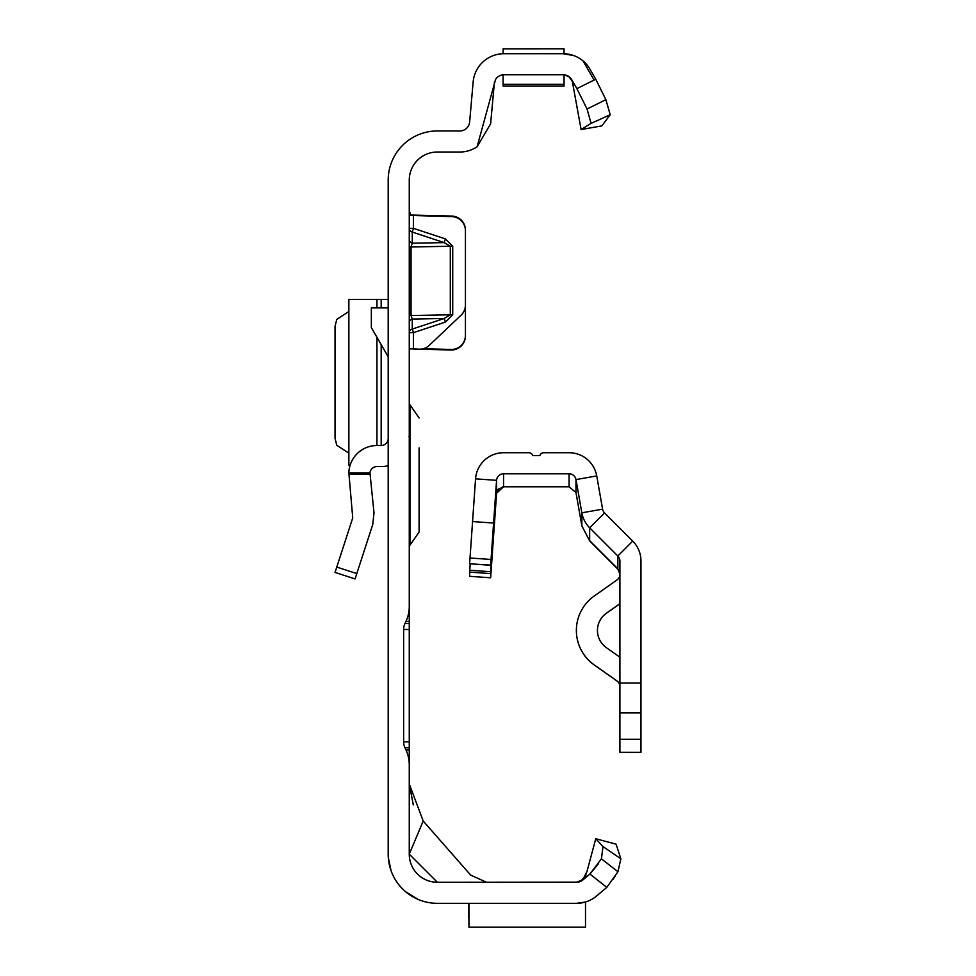 <?xml version="1.0" encoding="UTF-8"?>
<svg xmlns="http://www.w3.org/2000/svg" width="976" height="976" viewBox="0 0 976 976"><rect width="100%" height="100%" fill="white"/><g stroke="black" fill="none" stroke-linecap="round" stroke-linejoin="round"><path stroke-width="1.46" d="M409.261 210.828L410.945 215.428L451.754 216.623A14.042 14.042 0 0 1 465.43 230.653L465.43 305.037A14.042 14.042 0 0 1 461.05 315.211L429.306 345.333A14.042 14.042 0 0 1 419.277 349.176L410.103 348.774L409.261 350.53L410.103 348.774M533.567 48.812L536.434 48.8M576.731 903.325L437.346 903.325A49.154 49.154 0 0 1 388.192 854.171L388.192 180.109A49.154 49.154 0 0 1 437.346 130.955L459.855 130.955A9.833 9.833 0 0 0 469.639 121.988L473.153 81.923A30.89 30.89 0 0 1 503.921 53.717L503.091 53.717L503.091 48.824L564.043 48.8L564.043 53.717L563.201 53.717L573.766 55.583M564.043 74.81L564.043 86.01L503.091 86.01L503.091 74.81L503.921 74.774A9.833 9.833 0 0 0 499.724 75.725L498.15 76.653A9.833 9.833 0 0 0 495.576 79.422L477.093 146.766A30.89 30.89 0 0 1 459.855 152.024L437.346 152.024A28.084 28.084 0 0 0 409.261 180.109L409.261 606.547A35.112 35.112 0 0 1 405.967 621.383L404.955 623.554A14.042 14.042 0 0 0 403.637 629.483L409.261 629.483L409.261 585.954M405.967 621.383L409.261 621.383L409.261 606.547M409.261 629.483L409.261 747.762L404.955 747.762L405.967 749.934A35.112 35.112 0 0 1 409.261 764.769L409.261 747.762M409.261 764.769L409.261 854.171L423.206 821.011L470.664 875.094L486.499 882.267M410.31 215.025L451.754 216.062A14.042 14.042 0 0 1 465.43 230.104L465.43 230.653M410.945 215.428L412.043 215.513M423.181 348.725L451.022 349.457A14.042 14.042 0 0 0 465.43 335.427L465.43 230.104M409.261 322.775A4.209 3.855 180 0 1 412.262 319.079L412.262 329.058L413.47 332.645L413.47 349.03L451.022 350.006A14.042 14.042 0 0 0 465.43 335.976L465.43 335.427M578.012 882.145L437.346 882.267A28.084 28.084 0 0 1 409.261 854.171L437.346 882.267M596.787 895.785L606.804 887.379L589.919 874.045L601.436 858.843L602.997 846.546L620.87 858.831L617.942 871.714L606.804 887.379L596.409 896.102A30.89 30.89 0 0 1 576.548 903.325L585.502 902.007L585.502 927.2L468.944 927.2L468.944 903.325M583.014 879.84L586.051 874.972L580.72 881.328M582.001 880.62L583.392 879.486L576.548 882.267A9.833 9.833 0 0 0 582.867 879.962L589.919 874.045L598.215 864.016M494.429 82.069L490.623 123.818L477.093 146.766M526.54 48.8L530.236 48.8M403.637 629.483L403.637 741.833A14.042 14.042 0 0 0 404.955 747.762M579.805 881.657L577.841 882.182L581.245 880.901L583.977 878.193L586.942 871.653L595.763 838.738L616.1 844.191L620.87 858.831M388.302 857.477L391.083 870.787L388.302 857.489M395.426 879.84L396.244 881.133L395.426 879.84M405.809 891.869L418.167 899.433L405.809 891.869M503.921 53.717L563.445 53.717M503.921 74.774L563.201 74.774A9.833 9.833 0 0 1 571.716 79.69L576.865 88.621L595.775 79.239L589.955 69.162A30.89 30.89 0 0 0 563.201 53.717M583.062 60.939L593.628 79.239M563.201 74.774L564.567 74.871M566.897 75.494L568.849 76.567M570.326 77.824L571.607 79.507M571.765 79.776L572.888 82.899M595.775 79.239L605.876 99.674L610.22 114.729L601.85 125.892L581.11 129.54L572.302 81.313L568.898 76.653L564.091 74.823M423.206 821.011L409.261 783.96L413.312 804.919M595.763 838.738L602.997 846.546M617.942 871.714L601.436 858.843M613.026 879.437L613.745 878.412M614.526 877.265L615.405 875.911M409.261 749.934L405.967 749.934M409.261 623.554L404.955 623.554M610.22 114.729L591.078 123.379L581.11 129.54M591.078 123.379L587.052 108.995L576.865 88.621M587.052 108.995L605.876 99.674M468.663 918.074L468.663 903.325M445.373 238.9L444.165 242.621L412.262 232.056L412.262 243.207L411.055 246.94L411.055 315.529L450.302 314.809L444.165 318.493L445.373 322.08L452.718 314.784L452.718 246.196L445.373 238.9L413.47 228.347L412.262 232.056A4.209 3.758 180 0 1 409.261 228.457L413.47 228.347L413.47 215.062M409.261 315.614L411.055 315.529L412.262 319.079L444.165 318.493L412.262 329.058A4.209 3.855 -0 0 0 409.261 332.755L413.47 332.645L445.373 322.08M452.718 314.784L450.302 314.809L450.302 246.22L444.165 242.621L412.262 243.207A4.209 3.758 -0 0 1 409.261 239.608M335.036 572.424L355.069 578.927L335.036 572.424L352.739 517.902L348.859 472.872A28.084 28.084 0 0 1 376.943 445.52L381.177 445.52A7.027 7.027 0 0 0 388.192 438.505M388.192 465.698A28.084 28.084 0 0 1 381.177 466.589L376.943 466.589A7.027 7.027 0 0 0 369.953 472.872L374.003 512.803L372.771 524.417L355.069 578.927M369.953 474.336L348.859 474.336M388.192 356.777L371.344 327.594L371.344 307.904L388.192 307.904M348.859 299.473L388.192 299.473M348.859 299.632L348.859 465.186L350.14 465.186M348.847 311.478L336.769 319.408L335.036 326.313L335.036 438.346L336.769 445.251L348.847 453.181M409.261 404.796L409.957 404.796L409.957 545.23L419.094 532.079L419.094 502.762M419.094 447.923L419.094 532.079M419.094 502.103L419.094 495.076M419.094 454.95L419.094 466.577M619.906 573.998L617.845 569.032L593.811 545.047L617.845 569.13L619.906 574.095M619.309 570.704L589.65 540.924L617.845 568.837L589.65 540.643L589.65 527.796L617.845 556.003A7.027 7.027 180 0 1 619.906 560.968L619.906 752.35L640.964 752.386L640.964 739.259L619.906 739.259M490.647 565.116L469.627 563.786L490.647 565.263L493.588 523.038L472.567 521.574L475.556 478.85A28.084 28.084 180 0 1 503.579 452.73L528.846 452.73A4.209 4.209 180 0 1 532.811 455.536L539.838 455.536A4.209 4.209 180 0 1 543.803 452.73L569.081 452.73A28.084 28.084 180 0 1 596.739 475.934L602.595 509.155A7.027 7.027 -0 0 0 604.547 512.9L632.741 541.107A28.084 28.084 180 0 1 640.964 560.968L640.964 683.029L619.906 683.029M493.588 523.038L496.577 480.326A7.027 7.027 180 0 1 503.579 473.787L569.081 473.787A7.027 7.027 180 0 1 575.986 479.594L581.842 512.815A28.084 28.084 -0 0 0 589.65 527.796L604.547 512.9M569.081 473.787L569.081 486.78L575.986 492.587L575.986 479.594L596.739 475.934M496.564 493.258L496.577 493.258A7.027 7.027 180 0 1 498.358 489.049L504.336 486.707L502.786 486.682L496.577 493.124L490.647 577.78L490.647 573.595L469.627 572.131L470.212 563.835M493.819 532.481L496.577 493.258L503.579 486.719M589.65 540.924L581.842 525.808L575.986 492.587M619.906 603.68L606.364 613.233A21.069 21.069 -0 0 0 606.364 647.661L619.906 657.202M619.906 603.766L606.364 613.306A21.069 21.069 -0 0 0 597.434 630.484M619.906 686.701A7.027 7.027 -0 0 0 616.93 680.955L594.225 664.961A42.127 42.127 180 0 1 576.377 630.533L576.377 630.447A42.127 42.127 180 0 1 594.225 596.007L616.93 580.012A7.027 7.027 -0 0 0 619.906 574.278M619.906 686.616A7.027 7.027 -0 0 0 616.93 680.882L594.225 664.888A42.127 42.127 180 0 1 576.377 630.447M640.964 739.259L640.964 683.029M569.081 486.78L503.579 486.78M493.832 532.481L496.577 493.319M490.647 565.263L494.564 509.252L490.647 573.595M490.647 577.78L469.627 576.316L469.627 572.131M472.567 521.574L469.627 563.64M619.906 574.132L617.918 569.215M403.637 741.833L409.261 741.833M503.091 84.314L564.043 84.314L503.091 84.314M452.718 246.196L409.261 247.026M348.859 472.872L369.953 472.872M336.769 567.068L356.801 573.583M381.177 299.473L381.177 307.904M381.177 344.613L381.177 445.52M376.943 299.473L376.943 307.904M376.943 337.281L376.943 445.52M632.741 541.107L617.845 556.003L617.845 569.032M602.595 509.155L581.842 512.815L581.842 525.808M640.964 712.834L619.906 712.834M503.579 486.646L503.579 473.787M496.577 493.124L496.577 480.326L475.556 478.85M490.782 571.716L469.761 570.252M491.038 559.468L470.029 558.004M586.942 871.653L582.916 879.498M410.066 348.81L412.043 348.92L410.066 348.81M348.847 299.51L348.847 465.149M409.957 404.796L419.094 417.948M409.261 545.23L409.957 545.23M409.029 436.748L409.261 435.772"/></g></svg>
